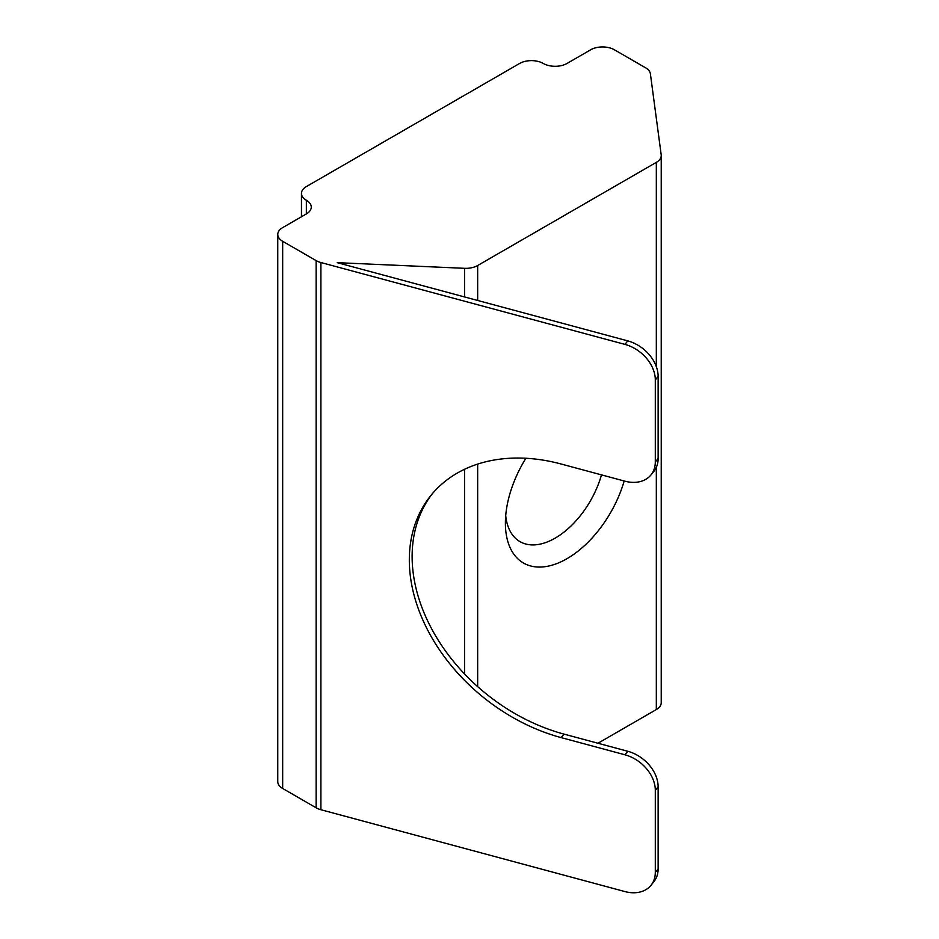 <?xml version="1.0" encoding="UTF-8"?>
<svg xmlns="http://www.w3.org/2000/svg" width="939" height="939" viewBox="0 0 939 939"><rect width="100%" height="100%" fill="white"/><g stroke="black" fill="none" stroke-linecap="round" stroke-linejoin="round"><path stroke-width="1.41" d="M624.177 480.979A87.116 50.295 -60 0 1 567.003 558.67A87.116 50.295 -60 0 1 505.393 523.093A87.116 50.295 -60 0 1 525.899 458.267M505.71 515.711A70.366 40.623 120 0 0 519.971 541.627A70.366 40.623 120 0 0 555.149 538.141A70.366 40.623 120 0 0 601.488 474.876M432.269 493.808A167.541 123.983 -141.1 0 0 563.999 734.11L627.768 751.27A33.511 24.801 38.9 0 1 658.133 786.812L655.305 790.321L655.305 872.39L658.133 868.892A33.511 24.801 38.9 0 1 653.837 881.768L651.009 885.277A33.511 24.801 -141.1 0 0 655.305 872.39M658.133 786.812L658.133 868.892M519.607 63.465L306.372 186.579A16.749 9.672 0 0 0 301.466 193.422A16.749 9.672 0 0 0 306.372 200.253A16.749 9.672 180 0 1 311.279 207.096A16.749 9.672 180 0 1 306.372 213.939L282.674 227.614A16.749 9.672 0 0 0 277.768 234.457A16.749 9.672 0 0 0 282.674 241.3L316.126 260.608A16.749 9.672 0 0 0 320.892 262.533L624.94 344.39L627.768 340.88L337.207 262.662L464.547 268.319A16.749 9.672 0 0 0 477.669 265.514L656.326 162.365A16.749 9.672 0 0 0 661.232 155.522A16.749 9.672 0 0 0 661.185 154.782L650.398 73.876A16.749 9.672 0 0 0 645.551 67.772L614.388 49.779A16.749 9.672 0 0 0 590.69 49.779L567.003 63.465A16.749 9.672 180 0 1 543.305 63.465A16.749 9.672 0 0 0 519.607 63.465M282.674 241.3L282.674 788.478L316.126 807.798L316.126 260.608M597.955 743.254L656.326 709.555L656.326 467.317M320.892 262.533L320.892 809.723L624.94 891.581A33.511 24.801 -141.1 0 0 651.009 885.277M320.892 809.723A16.749 9.672 180 0 1 316.126 807.798M282.674 788.478A16.749 9.672 180 0 1 277.768 781.647L277.768 234.457M661.232 155.522L661.232 702.712A16.749 9.672 180 0 1 656.326 709.555M655.305 790.321A33.511 24.801 -141.1 0 0 624.94 754.78L627.768 751.27M627.768 340.88A33.511 24.801 38.9 0 1 658.133 376.422L655.305 379.931L655.305 462A33.511 24.801 -141.1 0 1 651.009 474.888A33.511 24.801 -141.1 0 1 624.94 481.191L561.158 464.019A167.541 123.983 -141.1 0 0 430.825 495.546A167.541 123.983 -141.1 0 0 429.1 632.757A167.541 123.983 -141.1 0 0 561.158 737.608L624.94 754.78M655.305 379.931A33.511 24.801 -141.1 0 0 624.94 344.39M658.133 376.422L658.133 458.502A33.511 24.801 38.9 0 1 653.837 471.378L651.009 474.888M464.547 673.909L464.547 469.277M464.547 296.935L464.547 268.319M656.326 366.621L656.326 162.365M477.669 265.514L477.669 300.48M477.669 464.077L477.669 686.609M655.305 462L658.133 458.502M306.372 200.253L306.372 213.939M563.999 734.11L561.158 737.608M301.466 193.422L301.466 216.768"/></g></svg>
